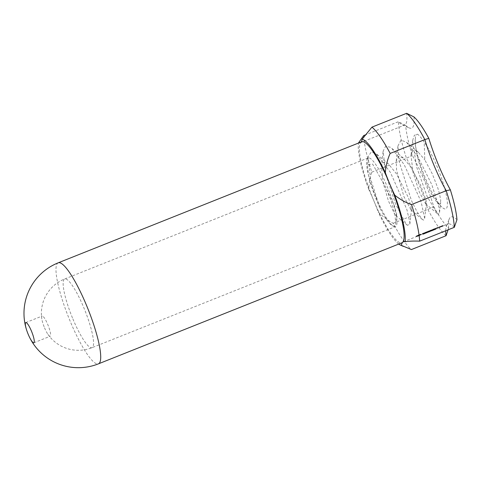 <?xml version="1.0" encoding="UTF-8"?>
<svg xmlns="http://www.w3.org/2000/svg" width="481" height="481" viewBox="0 0 481 481"><rect width="100%" height="100%" fill="white"/><g stroke="black" fill="none" stroke-linecap="round" stroke-linejoin="round"><path stroke-width="0.36" stroke-dasharray="2.4 1.8" d="M361.628 141.799A54.371 10.558 -111.7 0 0 360.858 142.316A54.371 10.558 -111.7 0 0 373.719 200.511A54.371 10.558 -111.7 0 0 401.912 242.797M44.547 327.808A10.877 2.11 -111.7 0 0 47.98 334.403A10.877 2.11 -111.7 0 0 50.186 336.267A10.877 2.11 -111.7 0 0 48.118 325.384A10.877 2.11 -111.7 0 0 42.13 316.065A10.877 2.11 -111.7 0 0 41.811 318.939A10.877 2.11 -111.7 0 0 44.547 327.808M363.708 135.534A67.959 13.197 -111.7 0 0 371.801 172.156C369.925 177.224 368.927 182.996 368.807 189.478A54.371 10.558 68.3 0 1 373.719 200.511A54.371 10.558 68.3 0 1 378.21 211.965C383.044 216.751 388.035 220.52 393.181 223.268A67.959 13.197 -111.7 0 0 411.405 249.555M361.135 141.997A54.371 10.558 68.3 0 1 360.858 142.316A54.371 10.558 68.3 0 1 360.095 142.839A54.371 10.558 68.3 0 1 358.766 142.941M368.807 189.478A57.089 11.087 68.3 0 1 358.483 143.049M398.773 244.047A57.089 11.087 68.3 0 1 378.21 211.965M446.079 235.72A67.959 13.197 68.3 0 1 427.856 209.439L393.181 223.268M413.961 116.919A59.806 11.616 68.3 0 1 409.072 127.88A59.806 11.616 68.3 0 1 405.663 125.385A62.524 12.145 -111.7 0 0 412.253 155.231A59.806 11.616 68.3 0 1 433.802 206.734L427.856 209.439A54.371 10.558 -111.7 0 0 406.475 158.321A67.959 13.197 68.3 0 1 398.388 121.705A54.371 10.558 -111.7 0 0 402.338 124.826A54.371 10.558 -111.7 0 0 404.683 125.054A54.371 10.558 -111.7 0 0 406.619 113.306M371.801 172.156L406.475 158.321L412.253 155.231M405.663 125.385L398.388 121.705L366.047 134.608M454.317 227.327A54.371 10.558 -111.7 0 0 448.021 223.978A54.371 10.558 -111.7 0 0 446.482 225.751A54.371 10.558 -111.7 0 0 445.761 230.736M423.947 234.055L424.332 233.766A54.371 10.558 68.3 0 1 424.362 233.73L423.316 234.265A54.371 10.558 68.3 0 0 423.286 234.307L423.947 234.055L423.719 233.513L423.058 233.766L423.286 234.307M423.058 233.766L424.152 233.219L423.376 233.556L424.062 233.339L424.284 233.868L424.062 233.339L423.719 233.513M423.617 234.073L423.376 233.556L423.617 234.073M423.418 234.139L423.202 233.622L423.418 234.139M424.086 233.934L423.869 233.405L424.086 233.934M425.132 233.513L424.693 233.592A54.371 10.558 68.3 0 0 424.507 233.832L424.669 233.766A54.371 10.558 68.3 0 1 424.741 233.67L425.132 233.513L424.909 232.984L424.519 233.147L424.741 233.67M424.519 233.147L425.222 232.804L425.451 233.333L425.222 232.804L424.909 232.984M425.697 233.357A54.371 10.558 68.3 0 1 425.859 233.141L426.491 233.038A54.371 10.558 68.3 0 1 426.677 232.798L426.521 232.858A54.371 10.558 68.3 0 0 426.37 233.057L425.727 233.177A54.371 10.558 68.3 0 0 425.541 233.417L425.469 232.816L425.541 233.417M426.851 232.828A54.371 10.558 68.3 0 1 426.875 232.804L427.399 232.594A54.371 10.558 68.3 0 0 427.375 232.624L426.851 232.828L426.659 232.281L426.875 232.804M427.765 232.533A54.371 10.558 68.3 0 1 427.934 232.311L428.559 232.215A54.371 10.558 68.3 0 1 428.745 231.974L428.589 232.034A54.371 10.558 68.3 0 0 428.439 232.233L427.795 232.353A54.371 10.558 68.3 0 0 427.609 232.594L427.537 231.986L427.609 232.594M418.115 235.912L421.344 234.656L416.402 236.706L418.115 235.912L417.845 235.263L416.468 235.906L418.223 235.546L421.115 234.097L417.845 235.263M422.498 234.211A54.371 10.558 68.3 0 1 422.643 234.121L422.913 234.019A54.371 10.558 68.3 0 0 422.841 234.061L424.44 233.459A54.371 10.558 68.3 0 0 424.296 233.568L424.026 233.664A54.371 10.558 68.3 0 1 424.098 233.604L422.498 234.211L422.27 233.664L423.881 233.081L422.18 233.802L424.284 232.774L422.27 233.664M422.18 233.802L422.396 234.313L422.204 233.814M424.302 232.786L424.543 233.369L424.284 232.774M425.072 233.147L426.13 232.726A54.371 10.558 68.3 0 0 425.727 233.014L425.426 233.135A54.371 10.558 68.3 0 1 425.829 232.846L425.072 233.147L424.825 232.557L426.803 231.752L424.825 232.557M427.459 232.191L427.735 232.089A54.371 10.558 68.3 0 0 427.567 232.191L427.513 232.227A54.371 10.558 68.3 0 0 427.35 232.353L427.026 232.497A54.371 10.558 68.3 0 1 427.459 232.191L427.206 231.589L429.016 230.868L427.206 231.589M429.551 231.824L429.906 231.608A54.371 10.558 68.3 0 1 430.02 231.463L429.852 231.529A54.371 10.558 68.3 0 0 429.737 231.68L429.112 231.926A54.371 10.558 68.3 0 1 429.226 231.782L429.064 231.848A54.371 10.558 68.3 0 0 428.95 231.992L429.551 231.824L429.323 231.277L428.727 231.463L429.064 231.848M428.848 231.337L429.1 231.95L428.89 231.397L429.641 231.024L429.852 231.529M428.95 231.992L428.727 231.463L428.95 231.992M430.417 231.475L430.585 231.409A54.371 10.558 68.3 0 1 430.748 231.193L431.192 231.012A54.371 10.558 68.3 0 1 431.216 230.988L430.158 231.409A54.371 10.558 68.3 0 0 430.14 231.433L430.585 231.259A54.371 10.558 68.3 0 0 430.417 231.475L430.188 230.928L430.585 231.259M431.096 231.139A54.371 10.558 68.3 0 1 431.12 231.108L431.637 230.898A54.371 10.558 68.3 0 0 431.619 230.928L431.096 231.139L430.898 230.585L431.12 231.108M431.92 230.856L432.756 230.453L431.92 230.856L431.673 230.273L432.515 229.894L431.673 230.273L431.92 230.856M432.756 230.453L432.515 229.894L432.756 230.453M433.026 230.417L433.862 230.014L433.026 230.417L432.78 229.834L433.621 229.449L432.78 229.834L433.026 230.417M433.862 230.014L433.621 229.449L433.862 230.014M434.559 229.822L434.716 229.762A54.371 10.558 68.3 0 1 434.77 229.684L434.956 229.611A54.371 10.558 68.3 0 1 434.974 229.581L434.794 229.659A54.371 10.558 68.3 0 1 434.908 229.515L434.042 229.948A54.371 10.558 68.3 0 0 434.012 229.99L434.608 229.75A54.371 10.558 68.3 0 0 434.559 229.822L434.331 229.281L434.608 229.75M435.666 229.383L435.822 229.317A54.371 10.558 68.3 0 1 435.876 229.245L436.063 229.172A54.371 10.558 68.3 0 1 436.081 229.142L435.894 229.215A54.371 10.558 68.3 0 1 436.008 229.076L435.149 229.509A54.371 10.558 68.3 0 0 435.119 229.545L435.714 229.311A54.371 10.558 68.3 0 0 435.666 229.383L435.437 228.836L435.714 229.311M438.155 228.072L438.45 227.934L437.944 228.132L437.782 227.621L437.993 228.126M441.889 226.485L441.835 225.866L441.889 226.485A54.371 10.558 68.3 0 0 441.756 226.587L442.616 226.25A54.371 10.558 68.3 0 0 442.514 226.341L441.931 226.575A54.371 10.558 68.3 0 1 441.955 226.557L441.648 226.677A54.371 10.558 68.3 0 0 441.606 226.719L442.791 226.244A54.371 10.558 68.3 0 1 443.073 226.01L442.724 225.511L441.835 225.866M441.973 226.443L443.043 226.016M430.76 230.94L431.529 230.7A54.371 10.558 68.3 0 1 431.86 230.453L430.014 231.193A54.371 10.558 68.3 0 0 429.683 231.433L429.383 231.553A54.371 10.558 68.3 0 1 429.816 231.253L430.76 230.94L430.537 230.417L431.746 229.774L431.998 230.381M433.062 229.954L433.159 229.924A54.371 10.558 68.3 0 0 432.99 230.026L432.936 230.062A54.371 10.558 68.3 0 0 432.756 230.213L432.455 230.333A54.371 10.558 68.3 0 1 432.888 230.026L432.635 229.425L434.445 228.703L432.804 229.341M435.167 229.118L435.467 228.998A54.371 10.558 68.3 0 0 435.04 229.299L434.734 229.419A54.371 10.558 68.3 0 1 435.167 229.118L434.914 228.517L434.523 228.914L434.914 228.517M436.297 228.667L436.393 228.631A54.371 10.558 68.3 0 0 436.225 228.734L437.403 228.271L436.171 228.776A54.371 10.558 68.3 0 0 436.014 228.902L435.684 229.04A54.371 10.558 68.3 0 1 436.123 228.74L435.87 228.138L437.68 227.411L436.039 228.054M440.073 227.291L438.888 227.766A54.371 10.558 68.3 0 1 439.099 227.597L440.283 227.122A54.371 10.558 68.3 0 0 440.073 227.291L440.061 226.587L438.672 227.26L439.862 226.785M440.554 227.014L440.855 226.894A54.371 10.558 68.3 0 0 440.818 226.924L440.746 226.978A54.371 10.558 68.3 0 0 440.644 227.062L440.343 227.182A54.371 10.558 68.3 0 1 440.554 227.014L440.133 226.677L441.486 226.034L440.331 226.479M376.292 197.883A36.971 7.179 -111.7 0 0 393.356 226.208A36.971 7.179 -111.7 0 0 395.466 226.635A36.971 7.179 -111.7 0 0 388.438 189.64A36.971 7.179 -111.7 0 0 368.073 157.96A36.971 7.179 -111.7 0 0 368.362 174.441A36.971 7.179 -111.7 0 0 376.292 197.883M433.802 206.734A62.524 12.145 -111.7 0 0 448.653 228.156L448.088 229.81M448.653 228.156A59.806 11.616 68.3 0 1 449.266 218.903A59.806 11.616 68.3 0 1 456.95 219.697M423.328 234.259L423.106 233.73L423.316 234.265M424.152 233.219L424.362 233.73M424.116 233.249L424.332 233.766L424.104 233.255M423.839 233.399L424.056 233.916M424.446 233.225L424.669 233.766M424.278 233.291L424.507 233.832M424.482 233.081L424.693 233.592M425.649 232.63L425.859 233.141M425.517 232.672L425.727 233.177M425.775 232.57L425.986 233.075M426.148 232.521L426.37 233.057M426.31 232.353L426.521 232.858M426.467 232.293L426.677 232.798M426.262 232.497L426.491 233.038M426.058 232.582L426.286 233.123M427.176 232.07L426.635 232.305L427.176 232.07L427.399 232.594M427.152 232.095L427.375 232.624M427.717 231.806L427.934 232.311M427.585 231.842L427.795 232.353M427.843 231.74L428.054 232.251M428.216 231.698L428.439 232.233M428.379 231.529L428.589 232.034M428.535 231.463L428.745 231.974M428.33 231.674L428.559 232.215M428.126 231.752L428.355 232.299M418.121 235.107L418.41 235.786M418.56 234.92L418.849 235.612M419.005 234.734L419.3 235.437M419.45 234.566L419.739 235.257M419.871 234.403L420.16 235.089L448.021 223.978M419.991 234.409L420.262 235.053M420.238 234.349L420.496 234.962M420.604 234.241L420.851 234.83M421.061 234.073L421.308 234.656M421.115 234.097L421.344 234.656M421.079 234.157L421.308 234.692M420.971 234.247L421.188 234.77M420.779 234.367L420.995 234.878M420.256 234.596L420.466 235.101M419.787 234.812L419.997 235.317M419.402 235.005L419.612 235.51M419.125 235.167L419.336 235.666M418.674 235.359L418.885 235.864M418.223 235.546L418.434 236.045M417.791 235.714L417.995 236.213M417.376 235.864L417.586 236.363M417.255 235.864L417.466 236.363M417.009 235.918L417.219 236.424M416.642 236.033L416.859 236.544M416.185 236.195L416.402 236.706M416.137 236.171L416.354 236.694M416.167 236.117L416.39 236.658M416.281 236.027L416.51 236.586M416.468 235.906L416.714 236.49M416.991 235.678L417.243 236.273M417.46 235.462L417.718 236.075M422.396 233.532L422.643 234.121M423.1 233.213L423.352 233.826M423.773 232.942L424.032 233.556M424.086 232.876L424.332 233.453M423.647 233.026L423.899 233.616M423.124 233.237L423.37 233.826M422.673 233.435L422.913 234.019M422.607 233.507L422.841 234.061M424.218 232.924L424.44 233.459M424.086 233.057L424.296 233.568M423.4 233.369L423.617 233.868M422.703 233.646L422.913 234.151M422.396 233.712L422.613 234.223M422.841 233.562L423.052 234.073M423.364 233.351L423.575 233.862M423.809 233.147L424.026 233.664M423.881 233.081L424.098 233.604M424.699 232.594L424.951 233.195M424.873 232.503L425.132 233.117M426.671 231.788L426.93 232.401M426.803 231.752L427.056 232.353M426.623 231.836L426.869 232.431M425.883 232.137L426.13 232.726M425.511 232.509L425.727 233.014M425.336 232.594L425.547 233.099M425.21 232.63L425.426 233.135M425.577 232.257L425.829 232.846M427.381 231.505L427.633 232.119M428.884 230.904L429.142 231.517M429.016 230.868L429.268 231.469M428.836 230.958L429.082 231.547M427.483 231.493L427.735 232.089M427.338 231.644L427.567 232.191M428.385 231.229L428.613 231.77M428.523 231.187L428.745 231.728M428.337 231.277L428.559 231.812M427.29 231.698L427.513 232.227M427.14 231.848L427.35 232.353M428.493 231.307L428.703 231.818M428.625 231.271L428.836 231.776M428.445 231.355L428.655 231.86M426.942 231.956L427.152 232.461M426.815 231.992L427.026 232.497M429.641 231.024L429.323 231.277M429.016 231.271L429.226 231.782M429.804 230.958L430.02 231.463M430.357 230.862L430.585 231.409M429.924 230.922L430.14 231.433M429.948 230.898L430.158 231.409M431.006 230.477L431.216 230.988M430.982 230.501L431.192 231.012M430.537 230.682L430.748 231.193M430.898 230.585L431.421 230.381L431.637 230.898M431.421 230.381L431.619 230.928M431.397 230.399L430.88 230.609M434.493 229.215L434.716 229.762M433.79 229.455L434.012 229.99M433.826 229.425L434.042 229.948M434.541 229.07L434.752 229.575M434.692 229.01L434.908 229.515M434.571 229.13L434.794 229.659M434.758 229.058L434.974 229.581M434.734 229.082L434.956 229.611M434.547 229.154L434.77 229.684M435.594 228.776L435.822 229.317M434.896 229.016L435.119 229.545M434.926 228.986L435.149 229.509M435.648 228.631L435.858 229.136M435.798 228.565L436.008 229.076M435.678 228.691L435.894 229.215M435.864 228.619L436.081 229.142M435.84 228.643L436.063 229.172M435.654 228.715L435.876 229.245M438.131 227.483L438.341 227.988M437.734 227.627L437.944 228.132M437.836 227.567L438.053 228.078M438.029 227.483L438.239 227.994M438.191 227.429L438.401 227.934M438.239 227.423L438.45 227.934M441.66 225.944L442.724 225.511M442.845 225.475L443.073 226.01M442.58 225.745L442.791 226.244M442.412 225.829L442.622 226.329M441.522 226.184L441.732 226.683M441.396 226.214L441.606 226.719M441.438 226.172L441.648 226.677M441.612 226.088L441.829 226.593M441.744 226.052L441.955 226.557M441.72 226.07L441.931 226.575M442.304 225.842L442.514 226.341M442.4 225.739L442.616 226.25M441.666 226.034L441.877 226.545M441.54 226.07L441.756 226.587M430.11 231.133L429.563 230.652L431.746 229.774M431.884 229.708L432.142 230.321M432.016 229.671L432.269 230.273M431.619 230.074L431.83 230.579M431.445 230.158L431.655 230.664M431.319 230.195L431.529 230.7M431.619 229.888L431.86 230.453M430.609 230.423L430.826 230.94M430.465 230.489L430.681 231.006M430.345 230.525L430.561 231.042M429.773 230.621L430.014 231.193M429.473 230.928L429.683 231.433M429.292 231.018L429.509 231.517M429.172 231.048L429.383 231.553M429.563 230.652L429.816 231.253M429.743 230.567L429.996 231.175M429.858 230.525L430.537 230.417M434.313 228.74L434.565 229.353M434.445 228.703L434.698 229.305M434.265 228.794L434.511 229.383M432.912 229.329L433.159 229.924M432.762 229.479L432.99 230.026M433.814 229.064L434.042 229.605M433.946 229.022L434.175 229.563M433.766 229.112L433.988 229.647M432.714 229.533L432.936 230.062M432.545 229.702L432.756 230.213M432.371 229.792L432.581 230.297M432.245 229.822L432.455 230.333M432.635 229.425L432.888 230.026M435.095 228.433L435.347 229.04M435.215 228.397L435.467 228.998M434.824 228.794L435.04 229.299M434.65 228.878L434.86 229.383M434.523 228.914L434.734 229.419M437.548 227.453L437.8 228.066M437.68 227.411L437.932 228.018M437.494 227.501L437.746 228.096M436.147 228.042L436.393 228.631M435.996 228.192L436.225 228.734M437.049 227.772L437.277 228.319M437.181 227.735L437.403 228.271M437.001 227.82L437.223 228.355M435.948 228.241L436.171 228.776M435.798 228.391L436.014 228.902M437.151 227.85L437.367 228.361M437.283 227.814L437.494 228.319M437.103 227.904L437.313 228.403M435.6 228.499L435.81 229.004M435.473 228.535L435.684 229.04M435.87 228.138L436.123 228.74M439.688 226.87L439.899 227.375M438.798 227.224L439.009 227.729M438.672 227.26L438.888 227.766M438.87 227.056L439.099 227.597M439.045 226.978L439.273 227.519M439.935 226.623L440.163 227.164M440.061 226.587L440.283 227.122M440.506 226.395L440.734 226.936M440.632 226.359L440.855 226.894M440.596 226.389L440.818 226.924M441.047 226.178L441.275 226.719M441.257 226.094L441.486 226.641M441.486 226.034L441.708 226.569M441.227 226.154L441.45 226.683M441.083 226.196L441.305 226.725M440.53 226.461L440.746 226.978M440.434 226.557L440.644 227.062M440.259 226.641L440.47 227.146M440.133 226.677L440.343 227.182M379.972 208.159C374.477 195.947 370.604 184.71 368.362 174.441L367.418 164.61L372.607 164.087L385.251 186.466L391.239 201.262L394.925 214.502L395.749 223.4L395.105 225.499L393.344 226.172C390.085 225.072 385.63 219.065 379.966 208.153L370.43 178.235L368.205 157.684L368.482 155.97L371.266 152.026L376.274 153.752L390.44 172.463L406.878 209.584L409.806 222.24L409.8 224.26L407.371 225.27L406.042 223.875L395.695 204.353L385.822 174.549L383.135 151.124L385.546 146.344L390.247 147.198L391.787 148.358L404.13 164.526L421.134 201.779L424.657 218.41L423.569 220.124L422.384 219.498L417.58 212.915L411.435 200.511L399.086 161.297L397.961 145.929L401.07 140.049L406.673 142.49L417.833 156.686L431.842 184.734L439.249 208.147L439.544 212.536L438.744 214.117L437.217 213.492L427.188 196.597L416.72 167.238L412.638 141.841L412.77 140.061L414.357 135.287L417.532 134.199C419.39 135.498 421.615 138.143 424.206 142.142L424.777 159.806L432.275 173.827L437.89 188.215L439.676 194.45L440.716 200.517L440.277 203.697L439.057 203.968L435.726 200.757L431.866 194.54L427.176 184.92L423.076 174.813L418.963 162.325L416.576 152.826L415.307 144.751L415.356 138.805C415.458 135.846 416.185 134.319 417.538 134.223M415.343 138.762A39.147 7.606 -111.7 0 0 415.193 140.266A39.147 7.606 -111.7 0 0 424.242 175.355A39.147 7.606 -111.7 0 0 441.829 207.04A39.147 7.606 -111.7 0 0 444.775 188.642A39.147 7.606 -111.7 0 0 424.206 142.129M425.06 232.888L424.543 233.123L425.06 232.888L425.276 233.405L424.759 233.646A54.371 10.558 68.3 0 1 424.837 233.55L425.27 233.393L425.06 232.888L425.282 233.393M418.819 234.932L417.412 235.618L418.819 234.932L419.071 235.54L417.634 236.159L419.071 235.54M432.251 230.086L431.818 230.243L432.251 230.086L432.479 230.615L432.04 230.772L432.479 230.615M431.818 230.243L432.04 230.778M432.389 229.966L432.605 230.483L432.389 229.966M433.357 229.641L432.924 229.798L433.357 229.641L433.579 230.177L433.14 230.327L433.579 230.177M432.924 229.798L433.147 230.339M433.495 229.527L433.712 230.032M434.409 229.196L433.928 229.389L434.409 229.196L434.632 229.72A54.371 10.558 68.3 0 1 434.716 229.617L434.499 229.106M435.515 228.758L435.034 228.95L435.515 228.758L435.738 229.281A54.371 10.558 68.3 0 1 435.822 229.172L435.606 228.661M441.937 225.854L442.52 225.619L441.865 225.926L442.159 226.383L442.742 226.154L442.52 225.619M439.147 226.966L439.73 226.731L439.003 227.116L439.375 227.495L439.953 227.266L439.73 226.731M382.96 181.854L394.258 205.405L396.578 213.522L396.669 215.139L395.743 215.512L394.691 214.255L388.492 201.082L382.635 181.193L381.535 165.578L383.459 162.356L386.886 162.837L388.522 164.009L396.669 174.068L408.676 198.268L411.538 209.223L411.063 209.908L403.884 196.549L396.615 170.388L396.218 160.997L398.815 156.169L403.403 158.135L410.72 166.901L420.556 185.137L426.028 200.252L426.413 203.343L426.088 203.95L425.535 203.716L419.282 191.967L413.029 172.366L411.008 155.441L412.5 151.028L415.41 150.409L418.254 152.17L424.777 159.806M424.543 233.123L424.759 233.646M424.621 233.038L424.837 233.55M424.915 232.924L425.126 233.435M425 232.894L425.216 233.405M419.276 234.764L419.528 235.359M419.624 234.65L419.865 235.233M419.666 234.77L419.883 235.293M419.342 234.938L419.558 235.45M418.915 235.131L419.125 235.642M418.428 235.335L418.638 235.84M417.971 235.51L418.181 236.015M417.628 235.618L417.839 236.135M417.43 235.66L417.646 236.183M417.412 235.618L417.634 236.159M417.58 235.504L417.815 236.063M417.905 235.335L418.145 235.918M418.332 235.137L418.584 235.738M431.89 230.237L432.118 230.778M432.311 229.972L432.527 230.483M432.996 229.798L433.225 230.333M433.417 229.533L433.634 230.038M433.928 229.389L434.151 229.912L434.632 229.72M434.151 229.912L434.716 229.617M435.034 228.95L435.257 229.473L435.738 229.281M435.257 229.473L435.822 229.172M442.448 225.691L442.664 226.208A54.371 10.558 68.3 0 1 442.742 226.154M441.865 225.926L442.087 226.443L442.664 226.208M439.586 226.882L439.796 227.393A54.371 10.558 68.3 0 1 439.953 227.266M439.003 227.116L439.213 227.621L439.796 227.393M58.207 262.824A54.371 10.558 -111.7 0 0 70.298 321.536A54.371 10.558 -111.7 0 0 98.497 363.822M72.878 318.909A36.971 7.179 -111.7 0 0 92.051 347.667A36.971 7.179 -111.7 0 0 85.023 310.666A36.971 7.179 -111.7 0 0 64.652 278.986A36.971 7.179 -111.7 0 0 72.878 318.909M423.887 233.435L424.116 233.976M423.502 233.604L423.731 234.145M423.262 233.694L423.49 234.241M423.304 233.664L423.527 234.199M423.527 233.58L423.749 234.115M423.773 233.471L424.001 234.013M423.755 233.447L423.971 233.97M423.623 233.495L423.839 234.019M423.472 233.556L423.689 234.079M423.376 233.532L423.593 234.037M423.731 233.375L423.941 233.886M423.965 233.285L424.176 233.79M423.935 233.315L424.152 233.826M423.707 233.399L423.917 233.91M423.484 233.495L423.695 234.006M423.527 233.513L423.743 234.031M423.677 233.459L423.893 233.976M424.008 233.375L424.23 233.91M425.078 232.912L425.3 233.429M424.819 232.948L425.03 233.453M425.006 232.876L425.216 233.381M425.132 232.828L425.348 233.339M425.18 232.858L425.396 233.375M429.491 231.199L429.713 231.74M429.118 231.361L429.347 231.908M428.92 231.439L429.148 231.98M428.787 231.481L429.016 232.022M428.908 231.421L429.13 231.956M428.992 231.391L429.22 231.932M429.142 231.337L429.365 231.878M429.299 231.271L429.521 231.812M429.413 231.217L429.635 231.752M429.479 231.181L429.701 231.716M429.515 231.151L429.737 231.68M429.683 231.084L429.906 231.608M429.617 231.133L429.84 231.668M431.998 230.213L432.227 230.76M431.86 230.152L432.07 230.664M432.215 229.996L432.425 230.501M432.347 230.056L432.575 230.597M433.104 229.774L433.333 230.315M432.966 229.708L433.177 230.219M433.321 229.551L433.531 230.062M433.453 229.617L433.682 230.152M425.03 232.912L425.246 233.429M424.957 232.948L425.174 233.465M424.849 232.996L425.066 233.519M424.789 232.972L425 233.483M432.317 230.038L432.539 230.567M432.154 230.134L432.383 230.67M432.022 230.189L432.245 230.73M431.842 230.207L432.064 230.73M431.89 230.165L432.106 230.682M431.956 230.122L432.172 230.633M432.052 230.074L432.269 230.585M432.191 230.02L432.401 230.525M432.365 230.002L432.581 230.519M433.423 229.599L433.646 230.128M433.261 229.69L433.489 230.231M433.128 229.75L433.351 230.291M432.948 229.768L433.165 230.291M432.996 229.726L433.213 230.243M433.062 229.684L433.273 230.195M433.159 229.635L433.375 230.146M433.297 229.575L433.507 230.086M433.471 229.557L433.688 230.08M33.844 342.785L50.186 336.267M25.788 322.583L42.13 316.065M368.073 157.96L64.652 278.986A36.971 36.971 0 0 0 41.811 318.939M47.98 334.403A36.971 36.971 0 0 0 92.051 347.667L395.466 226.635M360.095 142.839L404.683 125.054M403.439 241.763L418.392 235.798M402.338 124.826L409.072 127.88M446.482 225.751L449.266 218.903M423.893 233.405L424.11 233.934M423.196 233.634L423.412 234.151M423.376 233.562L423.593 234.073M424.068 233.327L424.29 233.856M425.24 232.81L425.457 233.321M428.715 231.487L428.938 232.022M428.878 231.421L429.1 231.95M431.649 230.315L431.872 230.844M432.557 229.894L432.774 230.411M432.756 229.87L432.978 230.405M433.664 229.455L433.88 229.966M368.205 157.684L367.418 164.61M407.371 225.27L395.743 215.512M383.05 151.78L381.337 166.811M422.384 219.498L410.684 209.686M397.961 145.929L396.218 160.997M437.217 213.492L425.535 203.716M412.77 140.061L411.051 155.05M396.693 215.187L395.749 223.4M388.516 164.015L376.912 154.293M411.544 209.229L409.83 224.26M403.391 158.093L391.787 148.364M426.4 203.343L424.675 218.404M418.254 152.164L406.685 142.472M439.544 212.536L440.698 202.381M437.578 202.94L441.829 207.04M432.395 229.96L432.605 230.471"/><path stroke-width="0.72" d="M28.205 334.325A10.877 2.11 -111.7 0 0 28.89 335.9A10.877 2.11 -111.7 0 0 33.844 342.785A10.877 2.11 -111.7 0 0 31.776 331.902A10.877 2.11 -111.7 0 0 25.788 322.583A10.877 2.11 -111.7 0 0 26.93 330.988A10.877 2.11 -111.7 0 0 28.205 334.325M28.89 335.9A54.371 54.371 0 0 0 98.497 363.822L401.912 242.797A54.371 10.558 -111.7 0 0 402.675 242.28A54.371 10.558 -111.7 0 0 389.82 184.085A54.371 10.558 -111.7 0 0 361.628 141.799L58.207 262.824A54.371 54.371 0 0 0 26.93 330.988M358.766 142.941A54.371 10.558 68.3 0 1 358.513 142.887L363.708 135.534L366.047 134.608M445.761 230.736A54.371 10.558 -111.7 0 0 446.079 235.72L411.405 249.555L401.401 245.406A54.371 10.558 68.3 0 1 402.675 242.28A54.371 10.558 68.3 0 1 403.439 241.763A54.371 10.558 68.3 0 1 405.02 241.715C409.217 241.113 414.093 240.927 419.642 241.155A67.959 13.197 -111.7 0 0 411.55 204.539C405.621 202.585 400.012 199.441 394.733 195.118A54.371 10.558 68.3 0 1 389.82 184.085A54.371 10.558 68.3 0 1 385.323 172.637C385.894 165.692 387.512 159.289 390.169 153.421A67.959 13.197 -111.7 0 0 371.945 127.14L406.619 113.306A67.959 13.197 68.3 0 1 424.843 139.592L390.169 153.421M371.945 127.14L362.139 139.189A57.089 11.087 68.3 0 1 385.323 172.637M362.139 139.189A54.371 10.558 68.3 0 1 361.135 141.997M394.733 195.118A57.089 11.087 68.3 0 1 405.02 241.715M401.401 245.406A57.089 11.087 68.3 0 1 400.463 245.088A57.089 11.087 68.3 0 1 398.773 244.047M454.317 227.327L456.95 219.697A62.524 12.145 -111.7 0 0 450.354 189.845A59.806 11.616 68.3 0 1 428.811 138.348L424.843 139.592A54.371 10.558 -111.7 0 0 446.23 190.704A67.959 13.197 68.3 0 1 454.317 227.327L419.642 241.155M411.55 204.539L446.23 190.704L450.354 189.845M428.811 138.348A62.524 12.145 -111.7 0 0 413.961 116.919L406.619 113.306M448.088 229.81L446.079 235.72M98.497 363.822A54.371 10.558 -111.7 0 0 88.161 309.415A54.371 10.558 -111.7 0 0 58.207 262.824M400.463 245.088L403.312 246.38"/></g></svg>
